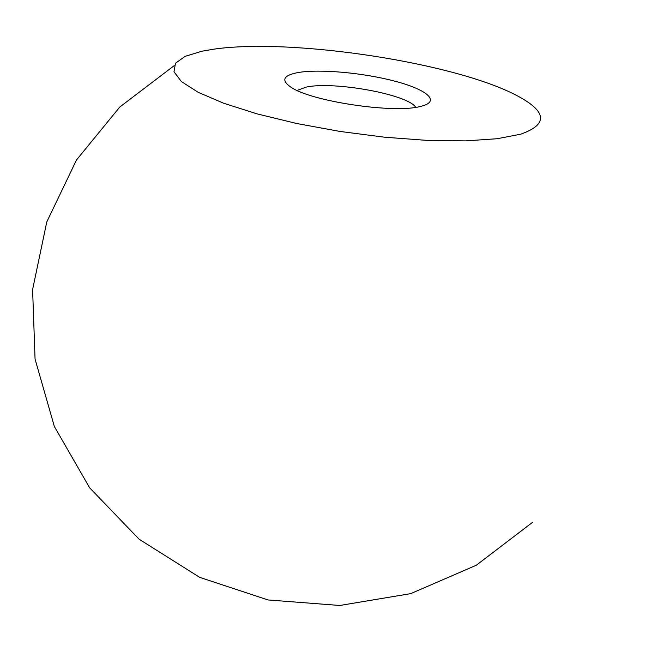 <?xml version="1.0" encoding="UTF-8"?>
<svg xmlns="http://www.w3.org/2000/svg" width="652" height="652" viewBox="0 0 652 652"><rect width="100%" height="100%" fill="white"/><g stroke="black" fill="none" stroke-linecap="round" stroke-linejoin="round"><path stroke-width="0.98" d="M415.715 107.327C408.25 94.548 334.386 81.035 306.35 87.058L297.076 90.441M420.475 106.439L422.936 105.795C440.459 100.563 425.642 89.088 393.938 80.929C362.422 72.706 319.553 68.859 298.127 72.535C283.416 75.282 280.898 80.082 290.58 86.952C310.148 101.231 393.93 113.831 420.475 106.439M520.655 134.198C548.022 124.532 547.134 111.859 517.99 96.17C456.644 62.894 292.259 37.783 213.823 49.169L201.981 51.198L185.127 56.341L175.461 63.268L173.994 71.777L181.435 81.581L198.069 92.25L223.603 103.22L257.035 113.864L296.652 123.497L340.099 131.459L384.623 137.213L427.329 140.408L465.577 140.889L497.183 138.729L520.655 134.198M174.108 65.705L119.772 107.026L76.471 160.017L46.773 221.965L32.6 289.57L35.061 359.081L54.352 426.489L89.626 487.777L139.015 539.147L199.683 577.354L268.013 599.946L339.822 605.48L410.687 593.638L476.294 565.251L532.725 522.203"/></g></svg>
